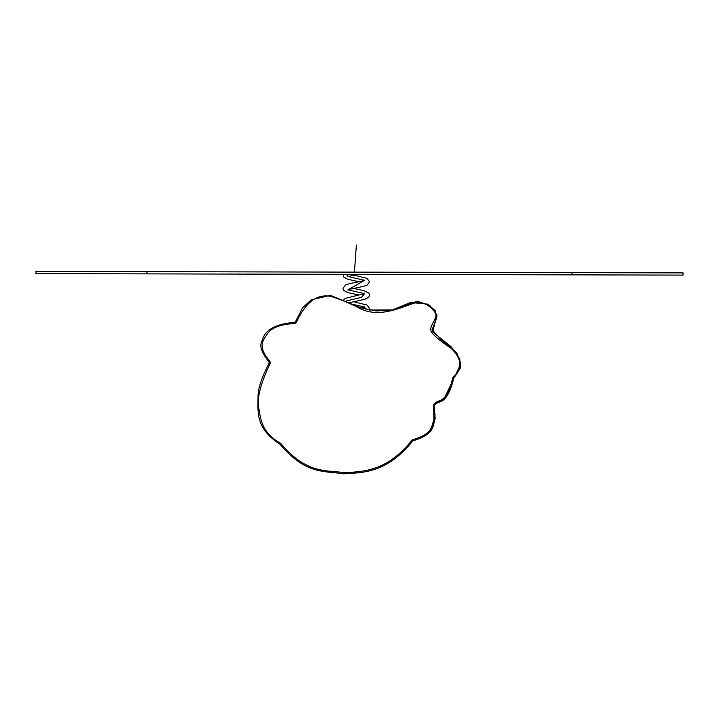 <?xml version="1.0" encoding="UTF-8"?>
<svg xmlns="http://www.w3.org/2000/svg" width="719" height="719" viewBox="0 0 719 719"><rect width="100%" height="100%" fill="white"/><g stroke="black" fill="none" stroke-linecap="round" stroke-linejoin="round"><path stroke-width="1.08" d="M411.484 440.774A3.325 3.325 0 0 1 413.281 439.552C433.368 433.566 431.067 426.322 433.917 419.86L433.413 405.965C433.773 403.701 435.75 401.984 439.345 400.816C445.376 398.748 449.735 391.496 452.422 379.057A3.325 3.325 0 0 1 453.536 376.72C466.173 364.2 456.7 354.161 451.235 348.32C442.437 342.666 435.939 337.418 431.742 332.582C428.12 326.777 435.966 320.638 435.975 315.362C435.768 309.682 424.174 301.468 417.451 302.322C405.408 304.82 382.643 318.778 361.1 309.107C351.888 304.191 342.091 300.039 331.738 296.641C317.753 293.289 306.15 301.522 296.902 321.357A3.325 3.325 0 0 1 293.72 323.622C280.599 324.35 271.944 327.594 267.774 333.355C263.522 339.826 256.845 345.848 269.319 360.48A3.325 3.325 0 0 1 269.742 364.335C260.206 384.647 256.584 399.431 258.903 408.707C260.637 418.503 261.536 432.505 280.051 442.949A3.325 3.325 0 0 1 281.192 443.911C307.085 474.351 325.662 469.759 344.976 472.778C363.284 471.278 386.364 471.79 411.484 440.774L412.373 441.439A2.22 2.22 0 0 1 413.569 440.621A2.22 2.22 0 0 0 412.373 441.439A2.22 2.22 0 0 1 413.569 440.621A2.22 2.22 0 0 0 412.373 441.439A2.22 2.22 0 0 1 413.569 440.621A2.22 2.22 0 0 0 412.373 441.439A2.22 2.22 0 0 1 413.569 440.621C435.148 434.051 432.568 425.738 435.166 418.656L434.411 408.895C433.917 405.13 435.39 402.946 438.833 402.361C445.232 400.843 450.13 393.095 453.527 379.111L444.018 398.856L436.038 403.736L444.018 398.856L453.527 379.111A2.22 2.22 0 0 1 454.273 377.547L460.555 367.724L459.818 359.024L451.101 346.72L432.64 331.863L437.071 315.129L429.594 305.305L417.362 301.216L392.466 309.916L376.226 310.976L360.462 307.714L330.542 295.392L311.291 299.796L302.618 307.75L295.851 321.007A2.22 2.22 0 0 1 293.729 322.516C274.883 324.071 264.268 330.372 261.896 341.426C259.307 345.938 261.5 352.535 268.493 361.217A2.22 2.22 0 0 1 268.78 363.787C261.5 377.906 257.914 388.988 258.022 397.041C257.995 412.427 255.425 428.03 279.538 443.938A2.22 2.22 0 0 1 280.302 444.576C306.069 475.025 324.637 470.675 343.628 473.866C362.484 472.554 386.229 473.506 412.373 441.439A2.22 2.22 0 0 1 413.569 440.621C435.148 434.051 432.568 425.738 435.166 418.656L434.411 408.895C433.917 405.13 435.39 402.946 438.833 402.361C445.232 400.843 450.13 393.095 453.527 379.111A2.22 2.22 0 0 1 454.273 377.547L460.816 363.796L456.808 352.975L441.268 339.799L432.047 329.697L436.757 317.816L435.256 310.707L427.787 304.155L410.567 302.465L392.349 309.943L369.099 310.033L369.548 308.424L367.085 305.072L353.541 301.719M413.569 440.621L427.338 434.294L432.478 427.49L435.112 414.459L432.478 427.49L427.338 434.294L413.569 440.621L413.281 439.552M293.72 323.622L293.729 322.516A2.22 2.22 0 0 0 295.851 321.007A2.22 2.22 0 0 1 293.729 322.516A2.22 2.22 0 0 0 295.851 321.007L302.618 307.75L311.291 299.796L330.542 295.392L360.462 307.714L376.226 310.976L392.466 309.916L417.362 301.216L429.594 305.305L437.071 315.129L432.64 331.863L451.101 346.72L459.818 359.024L460.555 367.724L454.273 377.547A2.22 2.22 0 0 0 453.527 379.111A2.22 2.22 0 0 1 454.273 377.547A2.22 2.22 0 0 0 453.527 379.111A2.22 2.22 0 0 1 454.273 377.547A2.22 2.22 0 0 0 453.527 379.111A2.22 2.22 0 0 1 454.273 377.547L460.816 363.796L456.808 352.975L441.268 339.799L432.047 329.697L436.757 317.816L435.256 310.707L427.787 304.155L410.567 302.465L392.349 309.943L369.099 310.033M269.319 360.48L268.493 361.217A2.22 2.22 0 0 1 268.78 363.787A2.22 2.22 0 0 0 268.493 361.217A2.22 2.22 0 0 1 268.78 363.787L269.742 364.335M280.051 442.949L279.538 443.938A2.22 2.22 0 0 1 280.302 444.576A2.22 2.22 0 0 0 279.538 443.938A2.22 2.22 0 0 1 280.302 444.576L281.192 443.911M35.95 273.624L683.041 275.107L683.05 272.887L35.959 271.405L35.95 273.624L35.959 271.405M356.372 245.125L354.44 272.133M346.387 274.334L348.005 276.482M348.113 276.518L364.479 280.32M364.587 280.356L347.978 289.802M348.086 289.838L364.452 293.64M364.56 293.676L361.585 297.289L346.513 300.875M352.741 304.335L364.416 306.959M364.533 306.995L365.827 309.314M453.527 379.111L452.422 379.057M454.273 377.547L453.536 376.72M295.851 321.007L296.902 321.357M146.946 273.876L146.946 271.656M572.054 274.856L572.054 272.636M343.08 274.325L343.682 277.049L347.628 279.224L358.997 281.758M357.181 274.361L347.816 276.662M353.604 275.089L366.933 278.334L369.611 281.785L367.032 285.164C363.437 286.926 349.146 288.876 347.771 289.991L347.771 289.991M364.785 280.185L364.794 280.176C363.401 281.291 349.057 283.241 345.497 285.021L342.954 288.382L343.673 290.395L347.735 292.579L358.97 295.078M364.749 293.505L345.408 298.367L343.853 299.455M353.568 288.409L364.156 290.719L368.892 293.118L369.584 295.105L368.856 297.118L364.785 299.284L349.641 302.636M364.722 306.824L361.082 307.93"/></g></svg>
